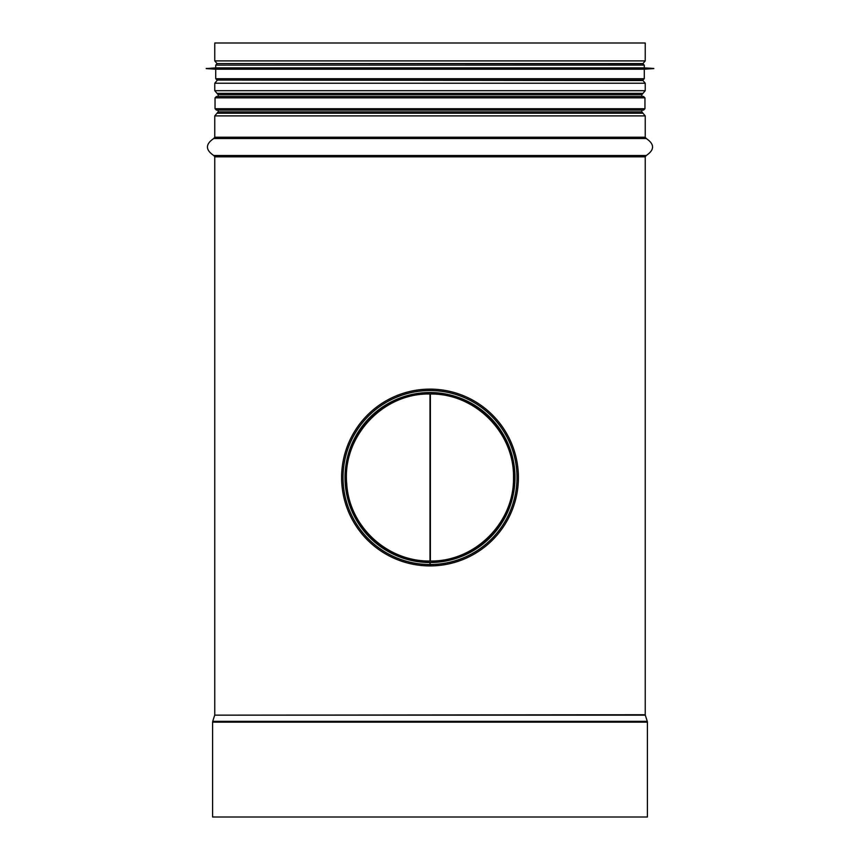 <?xml version="1.0" encoding="UTF-8"?>
<svg xmlns="http://www.w3.org/2000/svg" width="860" height="860" viewBox="0 0 860 860"><rect width="100%" height="100%" fill="white"/><g stroke="black" fill="none" stroke-linecap="round" stroke-linejoin="round"><path stroke-width="1.29" d="M430.376 394.02L430.376 561.032M430 394.02L430 561.032C475.042 561.87 514.366 522.493 513.506 477.526C514.366 432.558 475.042 393.181 430 394.02C382.678 392.848 342.173 436.934 346.72 483.653C349.224 526.642 387.204 561.548 430 561.032C475.322 561.87 514.904 522.493 514.043 477.526C514.904 432.558 475.333 393.181 430 394.02C382.377 392.848 341.613 436.934 346.182 483.653C348.719 526.642 386.935 561.548 430 561.032M212.603 817L647.397 817L647.397 722.163L212.603 722.163L212.603 817M645.226 60.899L214.774 60.899L214.774 43L645.226 43L645.226 60.899L642.979 63.575L217.021 63.575L642.914 63.78L644.28 65.134L644.28 67.854L215.72 67.854L206.217 68.596L653.783 68.596L206.217 68.456M430 564.568L430 562.397A84.871 84.871 0 0 1 356.481 435.138A84.871 84.871 0 0 1 503.444 435.01A84.871 84.871 0 0 1 430.15 562.397L430.15 565.923A88.397 88.397 0 0 0 506.508 433.236A88.397 88.397 0 0 0 353.417 433.375A88.397 88.397 0 0 0 430 565.923L430 564.568A87.043 87.043 0 0 1 354.599 434.053A87.043 87.043 0 0 1 505.325 433.913A87.043 87.043 0 0 1 430.15 564.568M430 96.503L216.408 96.503L215.043 97.857L644.957 97.857L643.592 96.503L430 96.503M215.043 108.725L216.408 110.08L643.592 110.08L644.957 108.725L215.043 108.725L215.043 97.857M644.28 67.854L653.783 68.456M653.783 68.596L644.28 69.208L215.72 69.208L206.217 68.596M644.28 69.208L644.28 78.712L642.914 80.066L217.085 80.066L215.72 78.712L644.28 78.712M647.268 721.336L645.29 715.144L214.71 715.144L212.732 721.336L647.268 721.336L647.397 722.163M214.71 715.144L645.226 714.735L645.226 156.832L646.226 155.52L213.775 155.52L214.774 156.832L645.226 156.832M514.043 477.526L513.506 477.526M213.775 155.52C205.336 149.855 205.336 144.179 213.775 138.503L646.226 138.503C654.664 144.179 654.664 149.855 646.226 155.52M214.774 137.202L645.226 137.202L645.226 115.896L214.774 115.896L214.774 137.202L213.775 138.503M214.774 115.896L218.171 111.875L641.829 111.875L642.979 113.219L217.021 113.219L642.979 113.219L645.226 115.896M218.171 96.503L218.171 94.707L641.829 94.707L642.979 93.364L217.042 93.364L642.979 93.364L645.226 90.687L645.226 83.227L214.774 83.227L214.774 90.687L645.226 90.687M219.719 80.066L642.979 80.55L645.226 83.227M430 562.526A85 85 0 0 1 356.363 435.074A85 85 0 0 1 503.562 434.945A85 85 0 0 1 430.15 562.526M430 564.504A86.978 86.978 0 0 1 354.653 434.085A86.978 86.978 0 0 1 505.271 433.945A86.978 86.978 0 0 1 430.15 564.504M644.28 65.134L215.72 65.134L217.085 63.78M212.732 721.336L212.603 722.163M214.774 714.735L214.774 156.832M646.226 138.503L645.226 137.202M641.829 111.875L641.829 110.08M641.829 96.503L641.829 94.707M218.171 111.875L218.171 110.08M218.171 94.707L214.774 90.687M217.021 80.55L214.774 83.227M640.281 80.066L642.979 80.55M641.818 63.78L642.979 63.575M214.774 60.899L217.021 63.575M644.957 108.725L644.957 97.857M215.72 65.134L215.72 67.854M215.72 69.208L215.72 78.712"/></g></svg>
